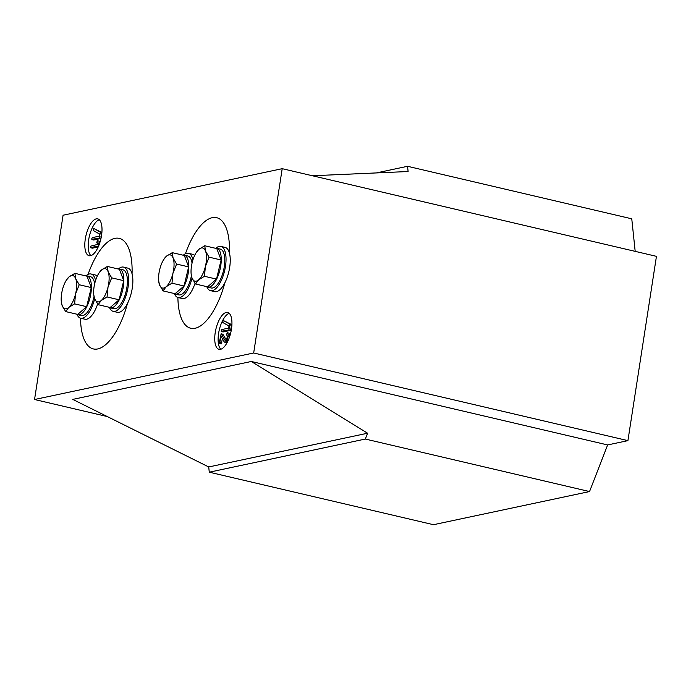 <?xml version="1.0" encoding="UTF-8"?>
<svg xmlns="http://www.w3.org/2000/svg" width="691" height="691" viewBox="0 0 691 691"><rect width="100%" height="100%" fill="white"/><g stroke="black" fill="none" stroke-linecap="round" stroke-linejoin="round"><path stroke-width="1.04" d="M231.459 329.175A18.925 7.644 -76.8 0 0 227.659 312.47A18.925 7.644 -76.8 0 0 215.221 332.621A18.925 7.644 -76.8 0 0 219.021 349.326A18.925 7.644 -76.8 0 0 231.459 329.175M229.231 313.351A18.925 7.644 -76.8 0 0 218.598 333.416A18.925 7.644 -76.8 0 0 220.818 349.249M101.525 235.571A18.925 7.644 -76.8 0 0 97.725 218.866A18.925 7.644 -76.8 0 0 85.295 239.017A18.925 7.644 -76.8 0 0 89.096 255.722A18.925 7.644 -76.8 0 0 101.525 235.571M99.305 219.747A18.925 7.644 -76.8 0 0 88.673 239.812A18.925 7.644 -76.8 0 0 90.892 255.635M376.31 172.931L407.552 166.298L631.764 218.814L635.184 251.36M656.45 256.344L627.92 440.633L253.675 352.98L282.204 168.682L656.45 256.344M209.269 472.186L208.725 466.961L367.586 433.222L365.323 439.044L209.269 472.186L433.482 524.702L589.535 491.56L607.631 444.944L627.92 440.633M365.323 439.044L589.535 491.56M208.725 466.961L72.754 399.398L251.299 361.479L367.586 433.222M407.552 166.298L408.105 171.523L312.375 175.756M107.252 416.543L34.55 399.51L63.08 215.221L282.204 168.682M251.299 361.479L607.631 444.944M34.55 399.51L253.675 352.98M98.208 246.946L92.439 248.173L90.504 247.508L90.702 246.16L97.63 244.407L96.792 242.411L97.336 240.641L99.245 241.228L99.763 242.93M100.981 238.464L93.726 240.002L92.041 239.613L91.825 238.576L92.344 237.626L99.254 236.167L99.582 234.068L93.337 230.535L93.76 228.505L101.897 232.487M222.433 338.754L221.189 343.868M221.232 333.857L222.943 334.28L226.216 339.912M222.796 334.219L221.258 333.883L224.843 340.058L225.879 340.3M224.843 340.058L225.525 340.482L226.553 339.316L227.279 337.001L226.674 334.332L227.227 332.725L229.023 333.131L229.861 336.007M227.002 342.831L224.886 342.468L226.881 342.866M230.405 330.393L223.124 331.939L221.198 331.274L221.742 329.564L228.652 328.095L228.98 326.005L222.735 322.472L223.158 320.443L231.433 324.502L230.975 329.166L230.405 330.393L228.721 329.996L221.198 331.274M93.864 228.522L100.342 232.167L99.323 238.067L100.99 238.455M99.323 238.067L91.799 239.336M99.884 236.84L101.257 237.16M100.489 232.971L101.819 233.282M100.342 232.167L101.888 232.53M97.336 240.641L98.64 244.389L98.485 246.316M98.087 246.221L90.504 247.508M98.64 244.389L99.202 244.519M223.262 320.46L229.749 324.105L229.291 328.778L230.975 329.166M229.291 328.778L228.721 329.996M229.887 324.908L231.571 325.297M229.749 324.105L231.433 324.502M227.339 332.742L228.125 334.306L228.056 336.724L226.924 340.464L225.197 342.468L224.16 341.82L221.06 336.318L219.583 343.496L221.267 343.885M221.111 333.822L219.375 342.434L219.539 343.487L221.224 343.885M220.135 342.278L221.828 342.667M226.924 340.464L228.056 340.723M228.056 336.724L229.507 337.07M228.125 334.306L229.809 334.694M225.016 340.274L225.681 340.43M80.51 318.18A56.774 22.924 -76.8 0 0 93.363 348.929A56.774 22.924 -76.8 0 0 97.751 348.938A56.774 22.924 -76.8 0 0 127.472 303.504M132.059 273.835A56.774 22.924 -76.8 0 0 119.258 238.369A56.774 22.924 -76.8 0 0 114.87 238.36A56.774 22.924 -76.8 0 0 88.051 274.422M177.898 297.493A56.774 22.924 -76.8 0 0 190.751 328.251A56.774 22.924 -76.8 0 0 195.138 328.26A56.774 22.924 -76.8 0 0 224.86 282.818M229.447 253.156A56.774 22.924 -76.8 0 0 216.646 217.682A56.774 22.924 -76.8 0 0 212.258 217.682A56.774 22.924 -76.8 0 0 185.438 253.744M74.602 303.859L75.552 293.986L79.215 284.744L75.699 278.723L74.887 273.342L69.065 276.884L66.31 280.252A17.033 6.875 103.2 0 1 69.065 276.884A17.033 6.875 103.2 0 1 75.699 278.723A17.033 6.875 103.2 0 1 75.552 293.986A17.033 6.875 103.2 0 1 68.78 307.4L74.602 303.859L86.651 306.683L77.712 314.396L65.662 311.581L68.78 307.4A17.033 6.875 -76.8 0 1 62.147 305.56L65.662 311.581M74.887 273.342L86.936 276.167L91.264 287.568L86.651 306.683M91.264 287.568L79.215 284.744M61.3 301.63L62.147 305.56A17.033 6.875 103.2 0 1 61.3 301.63A17.033 6.875 103.2 0 1 62.294 290.298A17.033 6.875 103.2 0 1 66.31 280.252M76.485 314.111A19.97 8.059 -76.8 0 0 77.772 314.725L81.313 315.554A19.97 8.059 -76.8 0 0 94.011 296.612M94.658 283.811A19.97 8.059 -76.8 0 0 90.417 276.668L86.876 275.839A19.97 8.059 -76.8 0 0 85.451 275.813M77.772 314.725A19.97 8.059 -76.8 0 0 90.176 297.121A19.97 8.059 -76.8 0 0 86.876 275.839M77.003 314.44A22.708 9.173 -76.8 0 0 80.683 318.223L84.898 319.207A22.708 9.173 -76.8 0 0 90.633 316.746A22.708 9.173 -76.8 0 0 97.647 304.023M80.683 318.223A22.708 9.173 -76.8 0 0 86.418 315.761A22.708 9.173 -76.8 0 0 94.658 298.78M97.267 276.15A22.708 9.173 -76.8 0 0 95.263 274.983L91.048 273.999A22.708 9.173 -76.8 0 0 86.064 275.752M95.565 280.494A22.708 9.173 -76.8 0 0 91.048 273.999M109.472 307.547A22.708 9.173 -76.8 0 0 113.151 311.33L117.366 312.315A22.708 9.173 -76.8 0 0 123.093 309.853A22.708 9.173 -76.8 0 0 132.577 285.893A22.708 9.173 -76.8 0 0 127.723 268.091L123.508 267.106A22.708 9.173 -76.8 0 0 118.532 268.859M113.151 311.33A22.708 9.173 -76.8 0 0 118.878 308.868A22.708 9.173 -76.8 0 0 128.362 284.908A22.708 9.173 -76.8 0 0 123.508 267.106M174.391 293.761A22.708 9.173 -76.8 0 0 178.071 297.545L182.286 298.529A22.708 9.173 -76.8 0 0 188.021 296.068A22.708 9.173 -76.8 0 0 195.035 283.345M178.071 297.545A22.708 9.173 -76.8 0 0 183.806 295.074A22.708 9.173 -76.8 0 0 192.046 278.102M194.655 255.463A22.708 9.173 -76.8 0 0 192.642 254.305L188.436 253.312A22.708 9.173 -76.8 0 0 183.452 255.074M192.953 259.816A22.708 9.173 -76.8 0 0 188.436 253.312M206.859 286.86A22.708 9.173 -76.8 0 0 210.539 290.643L214.754 291.637A22.708 9.173 -76.8 0 0 220.481 289.166A22.708 9.173 -76.8 0 0 229.965 265.206A22.708 9.173 -76.8 0 0 225.111 247.404L220.895 246.419A22.708 9.173 -76.8 0 0 215.92 248.181M210.539 290.643A22.708 9.173 -76.8 0 0 216.266 288.182A22.708 9.173 -76.8 0 0 225.75 264.221A22.708 9.173 -76.8 0 0 220.895 246.419M108.945 307.219A19.97 8.059 -76.8 0 0 110.232 307.832L113.773 308.661A19.97 8.059 -76.8 0 0 126.177 291.058A19.97 8.059 -76.8 0 0 122.877 269.775L119.344 268.946A19.97 8.059 -76.8 0 0 117.911 268.92M110.232 307.832A19.97 8.059 -76.8 0 0 122.635 290.229A19.97 8.059 -76.8 0 0 119.344 268.946M173.873 293.425A19.97 8.059 -76.8 0 0 175.16 294.038L178.701 294.867A19.97 8.059 -76.8 0 0 191.398 275.934M192.046 263.124A19.97 8.059 -76.8 0 0 187.805 255.99L184.264 255.16A19.97 8.059 -76.8 0 0 182.839 255.134M175.16 294.038A19.97 8.059 -76.8 0 0 187.563 276.435A19.97 8.059 -76.8 0 0 184.264 255.16M206.333 286.532A19.97 8.059 -76.8 0 0 207.62 287.145L211.161 287.974A19.97 8.059 -76.8 0 0 223.564 270.371A19.97 8.059 -76.8 0 0 220.265 249.097L216.732 248.268A19.97 8.059 -76.8 0 0 215.298 248.242M207.62 287.145A19.97 8.059 -76.8 0 0 220.023 269.542A19.97 8.059 -76.8 0 0 216.732 248.268M107.062 296.966L108.021 287.093L111.683 277.851L108.159 271.831L107.355 266.45L101.525 269.991L98.77 273.36A17.033 6.875 103.2 0 1 101.525 269.991A17.033 6.875 103.2 0 1 108.159 271.831A17.033 6.875 103.2 0 1 108.021 287.093A17.033 6.875 103.2 0 1 101.24 300.507L107.062 296.966L119.111 299.79L110.171 307.504L98.131 304.679L101.24 300.507A17.033 6.875 -76.8 0 1 94.607 298.667L98.131 304.679M107.355 266.45L119.405 269.265L123.724 280.676L119.111 299.79M123.724 280.676L111.683 277.851M93.76 294.737L94.607 298.667A17.033 6.875 103.2 0 1 93.76 294.737A17.033 6.875 103.2 0 1 94.753 283.405A17.033 6.875 103.2 0 1 98.77 273.36M171.99 283.18L172.94 273.308L176.602 264.066L173.087 258.045L172.275 252.656L166.453 256.197L163.698 259.574A17.033 6.875 103.2 0 1 166.453 256.197A17.033 6.875 103.2 0 1 173.087 258.045A17.033 6.875 103.2 0 1 172.94 273.308A17.033 6.875 103.2 0 1 166.168 286.722L171.99 283.18L184.039 286.005L175.099 293.718L163.05 290.894L166.168 286.722A17.033 6.875 -76.8 0 1 159.535 284.873L163.05 290.894M172.275 252.656L184.324 255.48L188.652 266.881L184.039 286.005M188.652 266.881L176.602 264.066M158.688 280.952L159.535 284.873A17.033 6.875 103.2 0 1 158.688 280.952A17.033 6.875 103.2 0 1 159.681 269.611A17.033 6.875 103.2 0 1 163.698 259.574M204.45 276.288L205.408 266.406L209.062 257.164L205.547 251.153L204.743 245.763L198.913 249.304L196.158 252.673A17.033 6.875 103.2 0 1 198.913 249.304A17.033 6.875 103.2 0 1 205.547 251.153A17.033 6.875 103.2 0 1 205.408 266.406A17.033 6.875 103.2 0 1 198.628 279.829L204.45 276.288L216.499 279.104L207.559 286.825L195.518 284.001L198.628 279.829A17.033 6.875 -76.8 0 1 191.994 277.981L195.518 284.001M204.743 245.763L216.793 248.587L221.111 259.989L216.499 279.104M221.111 259.989L209.062 257.164M191.148 274.059L191.994 277.981A17.033 6.875 103.2 0 1 191.148 274.059A17.033 6.875 103.2 0 1 192.141 262.718A17.033 6.875 103.2 0 1 196.158 252.673M93.665 240.002L91.972 239.604M92.369 248.173L90.685 247.775M223.063 331.939L221.379 331.542M222.873 334.211L221.18 333.822"/></g></svg>
